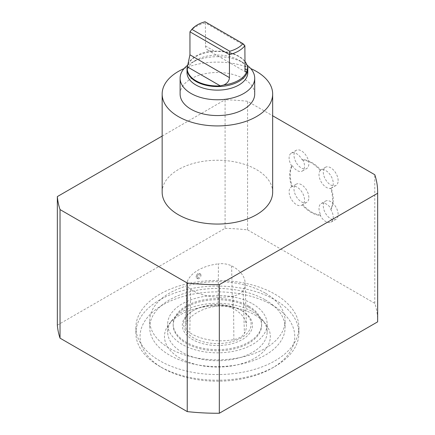 <?xml version="1.0" encoding="UTF-8"?>
<svg xmlns="http://www.w3.org/2000/svg" width="435" height="435" viewBox="0 0 435 435"><rect width="100%" height="100%" fill="white"/><g stroke="black" fill="none" stroke-linecap="round" stroke-linejoin="round"><path stroke-width="0.33" stroke-dasharray="2.17 1.63" d="M197.669 275.491A2.762 1.593 120 0 0 197.664 278.694A2.762 1.593 120 0 0 199.79 277.949A2.762 1.593 120 0 0 200.997 275.17A2.762 1.593 120 0 0 200.426 273.909A2.762 1.593 120 0 0 197.669 275.491M196.712 274.942C197.61 273.528 198.534 273.001 199.475 273.359C201.416 274.284 198.181 279.183 196.642 278.101C195.946 277.514 195.973 276.459 196.712 274.942M188.04 64.494A30.39 17.547 180 0 1 209.518 52.064A30.39 17.547 180 0 1 238.897 56.604A30.39 17.547 180 0 1 246.775 64.494M188.11 64.413A29.977 17.308 180 0 1 188.442 63.624A29.977 17.308 180 0 1 211.057 51.167L207.859 50.145L206.538 49.079L205.554 47.246L205.38 22.903L244.867 45.697M244.867 61.302A30.178 17.422 0 0 0 214.526 51.189L211.057 51.167M190.1 31.614A29.977 17.308 180 0 1 205.38 22.903L205.043 21.75M218.152 305.963A41.445 23.925 0 0 0 185.952 324.407A16.579 9.57 180 0 0 185.587 326.239A16.579 9.57 180 0 0 189.763 332.759A41.445 23.925 180 0 0 233.872 339.583A16.579 9.57 180 0 0 244.405 333.449A41.445 23.925 0 0 0 246.411 325.652A41.445 23.925 0 0 0 232.491 308.181A16.579 9.57 0 0 0 218.152 305.963L218.419 263.849A15.258 8.809 180 0 1 231.616 265.894A40.123 23.164 180 0 1 245.095 282.804A40.123 23.164 180 0 1 243.149 290.352A15.258 8.809 180 0 1 233.459 295.996A40.123 23.164 180 0 1 190.748 289.389A15.258 8.809 180 0 1 186.909 283.386A15.258 8.809 180 0 1 187.24 281.706A40.123 23.164 180 0 1 218.419 263.849M302.738 159.574L302.151 159.911A10.5 6.063 -120 0 0 291.281 153.174A10.5 6.063 -120 0 0 291.684 165.958L292.266 165.621A30.39 17.547 -120 0 0 292.266 186.474A10.5 6.063 60 0 1 302.368 192.732A10.5 6.063 60 0 1 302.738 204.608A30.39 17.547 -120 0 0 320.802 215.037A10.5 6.063 60 0 1 321.171 203.591A10.5 6.063 60 0 1 331.269 208.99A30.39 17.547 -120 0 0 331.269 188.137L330.682 188.475A10.5 6.063 -120 0 0 331.084 188.273A10.5 6.063 -120 0 0 331.084 176.153A10.5 6.063 -120 0 0 320.584 170.09A10.5 6.063 -120 0 0 320.214 170.341L320.802 170.003A30.39 17.547 -120 0 0 302.738 159.574A10.5 6.063 60 0 1 302.368 171.02A10.5 6.063 60 0 1 292.266 165.621M296.567 163.136A10.5 6.063 -120 0 0 306.664 168.535A10.5 6.063 -120 0 0 308.839 163.729A10.5 6.063 -120 0 0 304.255 153.163A10.5 6.063 -120 0 0 296.164 150.352A10.5 6.063 -120 0 0 296.567 163.136M338.142 180.65A10.5 6.063 -120 0 0 333.558 170.085A10.5 6.063 -120 0 0 325.467 167.274A10.5 6.063 -120 0 0 325.097 167.518A10.5 6.063 -120 0 0 325.668 179.726A10.5 6.063 -120 0 0 335.967 185.457A10.5 6.063 -120 0 0 338.142 180.65M308.839 197.572A10.5 6.063 -120 0 0 304.505 187.273A10.5 6.063 -120 0 0 296.567 183.994A10.5 6.063 -120 0 0 296.164 184.19A10.5 6.063 -120 0 0 296.164 196.315A10.5 6.063 -120 0 0 306.664 202.373A10.5 6.063 -120 0 0 308.839 197.572M331.269 188.137A10.5 6.063 60 0 1 321.171 181.874A10.5 6.063 60 0 1 320.802 170.003M57.344 325.173L225.085 228.326L225.085 99.745A160.249 92.519 180 0 1 247.575 101.29L272.663 115.775M225.085 228.326A160.249 92.519 180 0 1 247.575 229.876L247.575 101.29M320.214 170.341A30.39 17.547 -120 0 0 302.151 159.911M320.802 215.037L320.214 215.374A10.5 6.063 -120 0 0 331.084 222.116A10.5 6.063 -120 0 0 330.682 209.327A30.39 17.547 -120 0 0 330.682 188.475M330.682 209.327L331.269 208.99M184.059 68.583A55.256 31.902 180 0 1 250.756 68.583M180.112 94.025A37.301 21.532 180 0 1 203.134 74.129A37.301 21.532 180 0 1 243.779 78.795A37.301 21.532 180 0 1 254.709 94.025M272.663 192.156A55.256 31.902 0 0 0 256.481 169.596A55.256 31.902 0 0 0 196.261 162.679A55.256 31.902 0 0 0 162.152 192.156M187.017 72.591A30.39 17.547 180 0 1 195.919 60.188A30.39 17.547 180 0 1 238.897 60.188L238.897 60.188A30.39 17.547 180 0 1 247.798 72.591M187.751 65.174A37.301 21.532 180 0 1 191.036 63.004A37.301 21.532 180 0 1 243.779 63.004A37.301 21.532 180 0 1 243.785 63.004A37.301 21.532 180 0 1 247.064 65.174M238.897 60.188L243.779 63.004L238.897 60.188M338.142 214.488A10.5 6.063 -120 0 0 333.558 203.923A10.5 6.063 -120 0 0 325.467 201.111A10.5 6.063 -120 0 0 325.097 212.552A10.5 6.063 -120 0 0 335.967 219.294A10.5 6.063 -120 0 0 338.142 214.488M162.152 136.079L225.085 99.745M292.266 186.474L291.684 186.811A10.5 6.063 -120 0 0 291.281 187.012A10.5 6.063 -120 0 0 291.281 199.132A10.5 6.063 -120 0 0 301.781 205.195A10.5 6.063 -120 0 0 302.151 204.945A30.39 17.547 -120 0 0 320.214 215.374M302.151 204.945L302.738 204.608M291.684 165.958A30.39 17.547 -120 0 0 291.684 186.811M247.575 229.876L374.791 303.32A160.249 92.519 180 0 1 377.656 320.742M374.791 303.32L374.791 174.734M265.274 293.103A67.691 39.079 0 0 0 191.503 284.631A67.691 39.079 0 0 0 149.716 320.742A67.691 39.079 0 0 0 217.408 359.821A67.691 39.079 0 0 0 285.099 320.742A67.691 39.079 0 0 0 265.274 293.103M265.274 299.873A67.691 39.079 180 0 1 285.099 327.506A67.691 39.079 180 0 1 217.408 366.585A67.691 39.079 180 0 1 149.716 327.506A67.691 39.079 180 0 1 191.503 291.401A67.691 39.079 180 0 1 265.274 299.873M275.04 294.234A81.503 47.056 180 0 1 298.91 327.506A81.503 47.056 180 0 1 217.408 374.562A81.503 47.056 180 0 1 135.905 327.506A81.503 47.056 180 0 1 186.218 284.033A81.503 47.056 180 0 1 275.04 294.234M275.04 299.873A81.503 47.056 180 0 1 298.91 333.145A81.503 47.056 180 0 1 275.04 366.422A81.503 47.056 180 0 1 159.775 366.422A81.503 47.056 180 0 1 135.905 333.145A81.503 47.056 180 0 1 186.218 289.672A81.503 47.056 180 0 1 275.04 299.873M272.109 304.951A77.359 44.664 180 0 1 272.109 368.113A77.359 44.664 180 0 1 162.706 368.113A77.359 44.664 180 0 1 162.706 304.946A77.359 44.664 180 0 1 272.109 304.951M254.828 314.924A52.923 30.553 180 0 1 265.72 324.059A52.923 30.553 180 0 1 217.408 367.086A52.923 30.553 180 0 1 169.095 324.059A52.923 30.553 180 0 1 254.828 314.924M252.572 311.716A49.731 28.71 180 0 1 262.805 320.296A49.731 28.71 180 0 1 267.139 332.019A49.731 28.71 180 0 1 217.408 360.729A49.731 28.71 180 0 1 167.676 332.019A49.731 28.71 180 0 1 172.01 320.296A49.731 28.71 180 0 1 252.572 311.716M252.572 303.82A49.731 28.71 180 0 1 267.139 324.124A49.731 28.71 180 0 1 217.408 352.834A49.731 28.71 180 0 1 167.676 324.124A49.731 28.71 180 0 1 198.376 297.594A49.731 28.71 180 0 1 252.572 303.82M248.668 306.077A44.207 25.524 180 0 1 261.614 324.124A44.207 25.524 180 0 1 217.408 349.648A44.207 25.524 180 0 1 173.201 324.124A44.207 25.524 180 0 1 200.492 300.541A44.207 25.524 180 0 1 248.668 306.077M248.668 307.202A44.207 25.524 180 0 1 261.614 325.249A44.207 25.524 180 0 1 217.408 350.773A44.207 25.524 180 0 1 173.201 325.249A44.207 25.524 180 0 1 200.492 301.672A44.207 25.524 180 0 1 248.668 307.202M242.219 310.927L242.219 310.927A35.088 20.26 180 0 1 242.219 339.577A35.088 20.26 180 0 1 192.596 339.577A35.088 20.26 180 0 1 192.596 310.927A35.088 20.26 180 0 1 242.219 310.927L241.24 310.362A33.707 19.461 180 0 1 241.24 337.886A33.707 19.461 180 0 1 193.575 337.886A33.707 19.461 180 0 1 193.575 310.362A33.707 19.461 180 0 1 241.24 310.362L242.219 310.927M205.38 45.909L214.526 51.189M187.24 281.706L185.952 324.407M231.616 265.894L232.491 308.181M243.149 290.352L244.405 333.449M233.459 295.996L233.872 339.583M190.748 289.389L189.763 332.759M200.426 273.909L199.475 273.359M197.664 278.694L196.642 278.101M188.442 63.624L188.154 64.249M245.824 72.063L207.859 50.145M302.368 171.02L306.664 168.535M291.281 153.174L296.164 150.352M331.084 188.273L335.967 185.457M320.584 170.09L325.467 167.274M195.919 60.188L191.036 63.004M331.084 222.116L335.967 219.294M321.171 203.591L325.467 201.111M301.781 205.195L306.664 202.373M291.281 187.012L296.164 184.19M285.099 327.506L285.099 320.742M149.716 327.506L149.716 320.742M298.91 333.145L298.91 327.506M135.905 333.145L135.905 327.506M272.109 368.113L275.04 366.422M162.706 368.113L159.775 366.422M172.01 320.296L169.095 324.059M262.805 320.296L265.72 324.059M267.139 332.019L267.139 324.124M167.676 332.019L167.676 324.124M261.614 325.249L261.614 324.124M173.201 325.249L173.201 324.124M193.575 310.362L192.596 310.927M245.095 282.804L246.411 325.652M186.909 283.386L185.587 326.239"/><path stroke-width="0.65" d="M187.365 66.865L220.295 85.874A30.178 17.422 0 0 1 187.365 66.865L189.948 54.821L189.948 31.809L191.862 29.357A28.384 16.389 180 0 1 205.043 21.75L242.953 43.641L244.867 45.697L245.041 70.573L245.509 71.759L246.128 72.139L247.45 70.198A30.178 17.422 0 0 0 246.569 64.048L246.775 64.494A30.39 17.547 180 0 1 247.798 69.013A30.39 17.547 180 0 1 220.311 86.478A30.39 17.547 180 0 1 187.017 69.013A30.39 17.547 180 0 1 188.04 64.494L188.154 64.249M246.569 64.048A30.178 17.422 0 0 0 244.867 61.302M246.705 71.748A29.977 17.308 180 0 1 223.759 84.994C227.32 83.384 229.207 80.926 229.435 77.62L229.435 54.609L229.778 51.248A28.384 16.389 180 0 0 242.953 43.641M220.295 85.874L223.759 84.994M190.34 31.309L190.041 31.69A29.977 17.308 180 0 0 189.948 31.809L229.435 54.609A29.977 17.308 180 0 0 244.867 45.697M191.862 29.357L229.778 51.248M250.756 68.583A55.256 31.902 180 0 1 256.481 71.465A55.256 31.902 180 0 1 272.663 94.025A55.256 31.902 180 0 1 217.408 125.927A55.256 31.902 180 0 1 162.152 94.025A55.256 31.902 180 0 1 184.059 68.583M247.064 65.174A37.301 21.532 180 0 1 254.709 78.235L254.709 94.025A37.301 21.532 180 0 1 217.408 115.558A37.301 21.532 180 0 1 180.112 94.025L180.112 78.235A37.301 21.532 180 0 1 187.751 65.174M162.152 94.025L162.152 192.156A55.256 31.902 0 0 0 217.408 224.058A55.256 31.902 0 0 0 272.663 192.156L272.663 94.025M247.798 69.013L247.798 72.591A30.39 17.547 180 0 1 217.408 90.137A30.39 17.547 180 0 1 187.017 72.591L187.017 69.013M254.709 78.235A37.301 21.532 180 0 1 217.408 99.767A37.301 21.532 180 0 1 180.112 78.235M272.663 115.775L374.791 174.734A160.249 92.519 180 0 1 377.656 192.156A160.249 92.519 180 0 1 377.645 193.26L219.327 284.664A160.249 92.519 180 0 1 187.24 283.016L60.03 209.572A160.249 92.519 180 0 1 57.344 196.587L162.152 136.079M377.656 192.156L377.656 320.742A160.249 92.519 180 0 1 377.645 321.846L219.327 413.25A160.249 92.519 180 0 1 187.24 411.602L60.03 338.158A160.249 92.519 180 0 1 57.344 325.173L57.344 196.587M60.03 338.158L60.03 209.572M187.24 411.602L187.24 283.016M219.327 413.25L219.327 284.664M377.645 321.846L377.645 193.26M244.867 68.708L247.45 70.198M189.948 54.821L229.435 77.62"/></g></svg>
